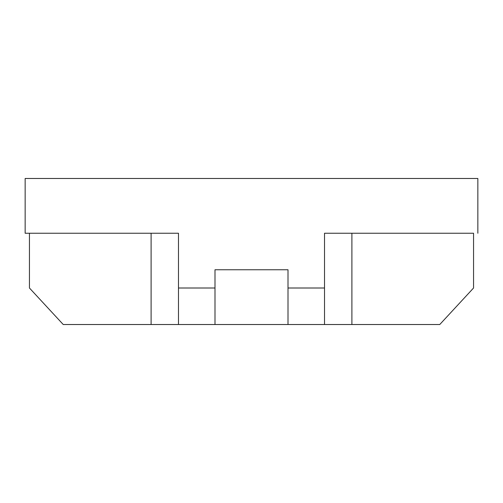 <?xml version="1.0" encoding="UTF-8"?>
<svg xmlns="http://www.w3.org/2000/svg" width="503" height="503" viewBox="0 0 503 503"><rect width="100%" height="100%" fill="white"/><g stroke="black" fill="none" stroke-linecap="round" stroke-linejoin="round"><path stroke-width="0.75" d="M288.005 288.005L288.005 324.517L324.517 324.517L324.517 288.005L288.005 288.005L288.005 269.753L214.995 269.753L214.995 288.005L178.483 288.005L178.483 324.517L214.995 324.517L214.995 288.005M351.899 233.247L351.899 324.517L439.767 324.517L473.556 288.005L473.556 233.247L324.517 233.247L324.517 288.005M29.444 233.247L29.444 288.005L63.233 324.517L178.483 324.517M178.483 288.005L178.483 233.247L25.15 233.247L25.15 178.483L477.85 178.483L477.85 233.247M288.005 324.517L214.995 324.517M351.899 324.517L324.517 324.517M151.101 233.247L151.101 324.517"/></g></svg>
